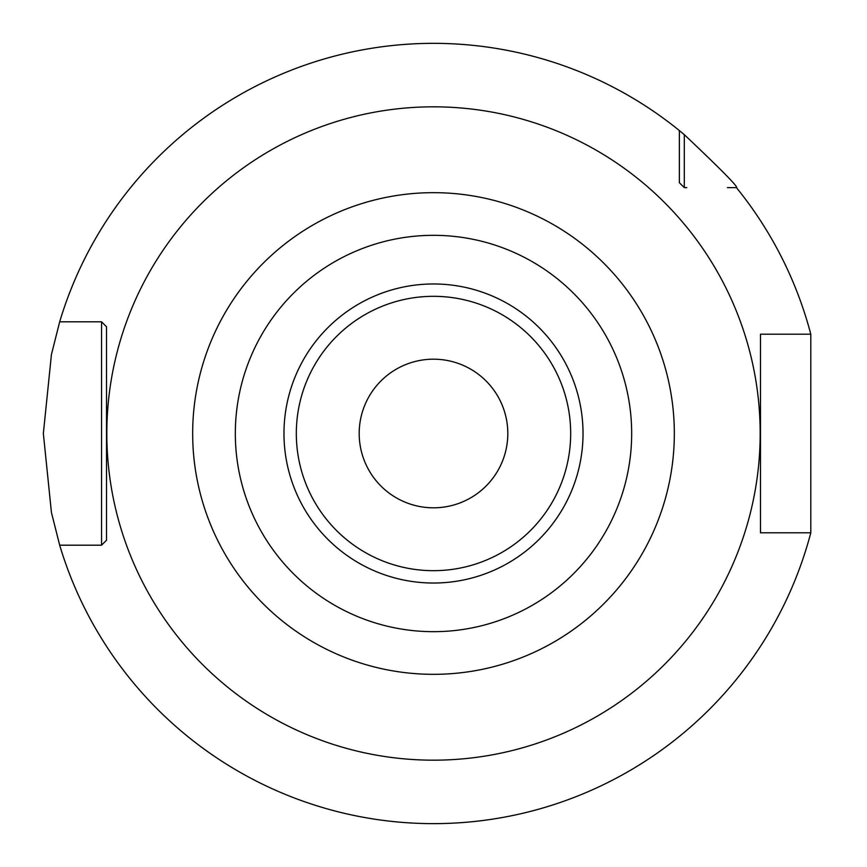<?xml version="1.0" encoding="UTF-8"?>
<svg xmlns="http://www.w3.org/2000/svg" width="867" height="867" viewBox="0 0 867 867"><rect width="100%" height="100%" fill="white"/><g stroke="black" fill="none" stroke-linecap="round" stroke-linejoin="round"><path stroke-width="1.3" d="M760.478 338.13L760.478 334.196L810.797 334.196L810.797 532.804L760.478 532.804L760.478 528.87M433.5 823.65L442.268 823.552L433.5 823.65M466.955 822.209L474.043 821.537L466.945 822.209M480.329 820.832L485.628 820.149L480.329 820.832M489.866 819.553L492.944 819.098L489.866 819.553M106.522 528.87L106.522 540.239L101.558 545.191L59.682 545.191L51.435 512.505L43.35 433.5L51.435 354.495L59.682 321.809A390.15 390.15 0 0 1 679.36 130.559L684.312 134.656C721.539 169.899 738.912 187.565 736.441 187.64L727.402 187.64M684.312 134.656L684.312 187.64L679.36 182.688L679.36 180.206M810.797 532.804A390.15 390.15 0 0 1 59.682 545.191L98.643 545.191M772.237 532.804L760.478 532.804L760.478 334.196L772.237 334.196M686.794 187.64L684.312 187.64L679.36 182.688L679.36 130.559M98.643 321.809L101.558 321.809L106.522 326.761L106.522 338.13M101.558 545.191L106.522 540.239L106.522 326.761L106.522 540.239L101.558 545.191L101.558 321.809L106.522 326.761L101.558 321.809L59.682 321.809L101.558 321.809M760.478 334.196L760.478 532.804M810.797 334.196A390.15 390.15 0 0 0 736.441 187.64M400.045 822.209L392.957 821.537L400.055 822.209M386.671 820.832L381.372 820.149L386.671 820.832M377.134 819.553L374.056 819.098L377.134 819.553M373.818 819.055L372.192 818.806M372.279 818.816L373.796 819.055M433.5 631.675A198.175 198.175 0 0 1 235.325 433.5A198.175 198.175 0 0 1 433.5 235.325A198.175 198.175 0 0 1 631.675 433.5A198.175 198.175 0 0 1 433.5 631.675M433.5 507.813A74.313 74.313 0 0 0 507.813 433.5A74.313 74.313 0 0 0 433.5 359.187A74.313 74.313 0 0 0 359.187 433.5A74.313 74.313 0 0 0 433.5 507.813M433.5 106.825A326.675 326.675 0 0 0 106.825 433.5A326.675 326.675 0 0 0 433.5 760.175A326.675 326.675 0 0 0 760.175 433.5A326.675 326.675 0 0 0 433.5 106.825M433.5 192.669A240.831 240.831 0 0 0 192.669 433.5A240.831 240.831 0 0 0 433.5 674.331A240.831 240.831 0 0 0 674.331 433.5A240.831 240.831 0 0 0 433.5 192.669M433.5 283.975A149.525 149.525 0 0 1 583.025 433.5A149.525 149.525 0 0 1 433.5 583.025A149.525 149.525 0 0 1 283.975 433.5A149.525 149.525 0 0 1 433.5 283.975M433.5 296.319A137.181 137.181 0 0 1 570.681 433.5A137.181 137.181 0 0 1 433.5 570.681A137.181 137.181 0 0 1 296.319 433.5A137.181 137.181 0 0 1 433.5 296.319"/></g></svg>
